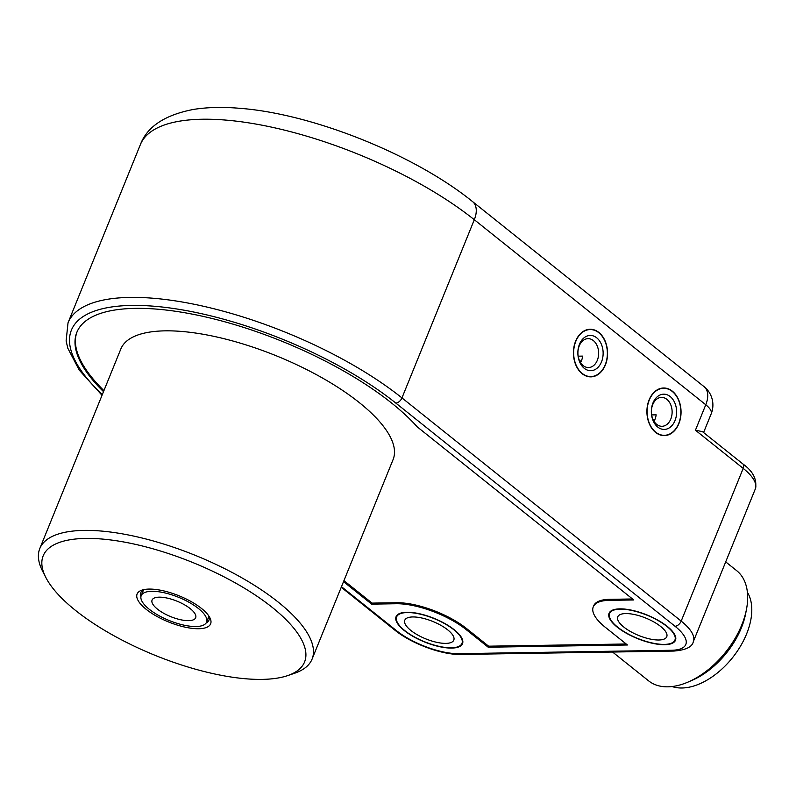 <?xml version="1.0" encoding="UTF-8"?>
<svg xmlns="http://www.w3.org/2000/svg" width="796" height="796" viewBox="0 0 796 796"><rect width="100%" height="100%" fill="white"/><g stroke="black" fill="none" stroke-linecap="round" stroke-linejoin="round"><path stroke-width="1.19" d="M159.18 597.159A23.512 8.348 -157.9 0 0 152.086 600.065A23.512 8.348 -157.9 0 0 170.732 616.641A23.512 8.348 -157.9 0 0 195.657 617.756A23.512 8.348 -157.9 0 0 184.254 604.652A23.512 8.348 -157.9 0 0 159.18 597.159M195.916 626.532A35.263 12.527 22.1 0 1 158.295 615.288A35.263 12.527 22.1 0 1 141.2 595.637A35.263 12.527 22.1 0 1 178.583 597.308A35.263 12.527 22.1 0 1 206.542 622.173A35.263 12.527 22.1 0 1 195.916 626.532M625.726 613.567A26.447 9.393 22.1 0 1 653.944 621.994A26.447 9.393 22.1 0 1 666.759 636.73A26.447 9.393 22.1 0 1 638.72 635.487A26.447 9.393 22.1 0 1 617.756 616.83A26.447 9.393 22.1 0 1 625.726 613.567M620.213 609.159A35.263 12.527 22.1 0 1 657.834 620.402A35.263 12.527 22.1 0 1 674.928 640.054A35.263 12.527 22.1 0 1 637.546 638.382A35.263 12.527 22.1 0 1 609.587 613.517A35.263 12.527 22.1 0 1 620.213 609.159M653.108 419.671L654.849 419.641M651.655 414.915L656.153 414.845A14.447 10.368 -90.9 0 1 654.004 421.313M652.73 404.617A14.447 10.368 -90.9 0 1 661.526 397.393A14.447 10.368 -90.9 0 1 672.122 411.671A14.447 10.368 -90.9 0 1 661.993 426.288A14.447 10.368 -90.9 0 1 656.68 424.358A14.447 10.368 -90.9 0 1 652.73 404.617M657.775 427.074A17.631 12.646 89.1 0 0 676.62 411.801A17.631 12.646 89.1 0 0 657.536 396.537A17.631 12.646 89.1 0 0 657.775 427.074M649.277 400.06A23.512 16.855 -90.9 0 1 663.605 388.299A23.512 16.855 -90.9 0 1 680.839 411.542A23.512 16.855 -90.9 0 1 664.352 435.312A23.512 16.855 -90.9 0 1 649.516 423.681A23.512 16.855 -90.9 0 1 649.277 400.06M678.859 423.701A23.8 17.074 -90.9 0 1 664.352 435.601A23.8 17.074 -90.9 0 1 646.909 412.079A23.8 17.074 -90.9 0 1 663.595 388A23.8 17.074 -90.9 0 1 678.62 399.781A23.8 17.074 -90.9 0 1 678.859 423.701M412.766 616.95A26.447 9.393 22.1 0 1 440.974 625.387A26.447 9.393 22.1 0 1 453.8 640.123A26.447 9.393 22.1 0 1 425.76 638.87A26.447 9.393 22.1 0 1 404.786 620.223A26.447 9.393 22.1 0 1 412.766 616.95M407.254 612.552A35.263 12.527 22.1 0 1 444.874 623.785A35.263 12.527 22.1 0 1 461.969 643.437A35.263 12.527 22.1 0 1 424.586 641.775A35.263 12.527 22.1 0 1 396.627 616.9A35.263 12.527 22.1 0 1 407.254 612.552M579.627 360.936L581.369 360.906M578.175 356.18L582.672 356.111A14.447 10.368 -90.9 0 1 580.533 362.578M579.249 345.882A14.447 10.368 -90.9 0 1 588.055 338.658A14.447 10.368 -90.9 0 1 598.642 352.936A14.447 10.368 -90.9 0 1 588.513 367.553A14.447 10.368 -90.9 0 1 583.199 365.623A14.447 10.368 -90.9 0 1 579.249 345.882M584.294 368.339A17.631 12.646 89.1 0 0 603.139 353.066A17.631 12.646 89.1 0 0 584.055 337.803A17.631 12.646 89.1 0 0 584.294 368.339M575.807 341.325A23.512 16.855 -90.9 0 1 590.125 329.564A23.512 16.855 -90.9 0 1 607.358 352.797A23.512 16.855 -90.9 0 1 590.871 376.578A23.512 16.855 -90.9 0 1 576.035 364.946A23.512 16.855 -90.9 0 1 575.807 341.325M605.378 364.966A23.8 17.074 -90.9 0 1 590.881 376.866A23.8 17.074 -90.9 0 1 573.428 353.344A23.8 17.074 -90.9 0 1 590.115 329.265A23.8 17.074 -90.9 0 1 605.139 341.046A23.8 17.074 -90.9 0 1 605.378 364.966M406.885 612.253A35.85 12.736 22.1 0 1 445.133 623.686A35.85 12.736 22.1 0 1 462.516 643.656A35.85 12.736 22.1 0 1 424.507 641.964A35.85 12.736 22.1 0 1 396.08 616.681A35.85 12.736 22.1 0 1 406.885 612.253M619.845 608.87A35.85 12.736 22.1 0 1 658.093 620.293A35.85 12.736 22.1 0 1 675.476 640.273A35.85 12.736 22.1 0 1 637.467 638.581A35.85 12.736 22.1 0 1 609.039 613.298A35.85 12.736 22.1 0 1 619.845 608.87M103.5 391.652A193.955 68.874 22.1 0 1 76.854 332.31A193.955 68.874 22.1 0 1 225.736 322.062A193.955 68.874 22.1 0 1 417.233 426.875L633.765 599.965L609.189 600.353A52.894 18.786 22.1 0 0 593.249 606.88A52.894 18.786 22.1 0 0 605.398 627.367L627.447 644.989L488.197 647.208L488.615 646.183L466.565 628.561A52.894 18.786 -157.9 0 0 396.647 602.721L372.07 603.109L343.942 580.622M488.197 647.208L466.157 629.586L466.565 628.561M396.647 602.721L396.229 603.736A52.894 18.786 22.1 0 1 466.157 629.586M632.522 598.97L609.607 599.338A52.894 18.786 -157.9 0 0 593.657 605.865L593.249 606.88M704.072 386.657L472.605 201.637C414.945 154.782 312.559 113.728 239.606 108.296C222.721 106.863 207.428 107.231 193.717 109.39C164.931 114.873 147.151 126.614 140.375 144.623A205.706 73.053 22.1 0 1 275.167 127.937A205.706 73.053 22.1 0 1 474.307 219.736L705.773 404.756A23.512 8.348 22.1 0 1 711.176 413.86A23.512 23.512 0 0 0 704.072 386.657L704.072 386.657A23.512 14.099 128.6 0 1 705.773 404.756L695.435 430.208L702.46 431.661M103.918 390.637A193.955 68.874 22.1 0 1 77.063 331.803M396.229 603.736L371.652 604.134L343.524 581.647M626.203 643.994L488.615 646.183M371.652 604.134L372.07 603.109M39.8 548.534L120.833 348.986A146.932 52.178 22.1 0 1 276.6 355.921A146.932 52.178 22.1 0 1 393.105 459.541L312.082 659.098A146.932 52.178 -157.9 0 0 240.84 577.239A146.932 52.178 -157.9 0 0 84.087 530.395A146.932 52.178 -157.9 0 0 39.8 548.534A146.932 52.178 -157.9 0 0 42.546 571.04L45.82 577.448A141.061 50.088 22.1 0 1 85.699 538.424A141.061 50.088 22.1 0 1 257.536 596.592A141.061 50.088 22.1 0 1 287.615 675.625A141.061 50.088 22.1 0 1 155.031 655.317A141.061 50.088 22.1 0 1 45.82 577.448M287.615 675.625L294.421 673.317A146.932 52.178 -157.9 0 0 312.082 659.098M149.071 589.08A39.671 14.089 -157.9 0 0 141.887 590.144A39.671 14.089 -157.9 0 0 168.573 621.965A39.671 14.089 -157.9 0 0 209.885 617.756A39.671 14.089 -157.9 0 0 149.071 589.08M208.9 616.084A36.735 13.044 22.1 0 1 208.94 620.183A36.735 13.044 22.1 0 1 206.035 623.109M140.922 596.662A36.735 13.044 22.1 0 1 140.872 592.542A36.735 13.044 22.1 0 1 143.758 589.637M688.212 682.003L692.251 680.252A64.655 38.765 -51.4 0 0 712.072 667.754A64.655 38.765 -51.4 0 0 745.713 613.358L746.539 609.03A70.526 42.288 128.6 0 1 709.833 668.371A70.526 42.288 128.6 0 1 688.212 682.003A70.526 42.288 128.6 0 1 648.581 680.819L612.572 652.033M725.703 561.886L736.658 570.642A70.526 42.288 128.6 0 1 746.539 609.03M672.063 686.53A61.71 37.004 -51.4 0 0 732.549 657.645A61.71 37.004 -51.4 0 0 747.394 592.284M609.189 600.353L609.607 599.338M472.605 201.637A23.512 14.099 128.6 0 1 474.307 219.736L401.96 397.91A205.706 73.053 -157.9 0 0 202.821 306.112A205.706 73.053 -157.9 0 0 68.028 322.798L66.118 340.937L67.799 348.21L79.232 370.1L102.027 395.294M695.435 430.208L743.195 468.386A5.88 3.522 -51.4 0 0 742.768 463.859C753.096 471.262 757.294 479.6 755.344 488.873L693.336 641.596A52.894 18.786 -157.9 0 0 681.187 621.109L401.96 397.91A5.88 3.522 -51.4 0 1 395.801 403.065L675.018 626.263A47.024 16.696 22.1 0 1 671.655 650.272L458.685 653.665A47.024 16.696 22.1 0 1 396.527 630.691L341.484 586.682M675.018 626.263A5.88 3.522 128.6 0 0 681.187 621.109L743.195 468.386A52.894 18.786 22.1 0 1 755.344 488.873M102.326 394.557A199.826 70.963 22.1 0 1 140.932 305.495A199.826 70.963 22.1 0 1 395.801 403.065M396.527 630.691A5.88 3.522 128.6 0 1 394.925 630.193C411.403 643.636 442.049 655.008 460.844 654.451L673.814 651.058C685.804 650.103 692.311 646.939 693.336 641.596M458.685 653.665A5.88 4.219 89.1 0 0 460.844 654.451M671.655 650.272A5.88 4.219 89.1 0 0 673.814 651.058M206.542 622.173L208.95 616.243M141.2 595.637L143.608 589.707M610.452 611.388L609.587 613.517M675.794 637.924L674.928 640.054M661.675 435.352L664.352 435.312M660.929 388.339L663.605 388.299M397.483 614.771L396.627 616.9M462.834 641.307L461.969 643.437M588.194 376.617L590.871 376.578M587.448 329.604L590.125 329.564M703.584 432.536L711.176 413.86M702.47 431.651L742.768 463.859M140.375 144.623L68.028 322.798M341.245 587.279L394.925 630.193"/></g></svg>

